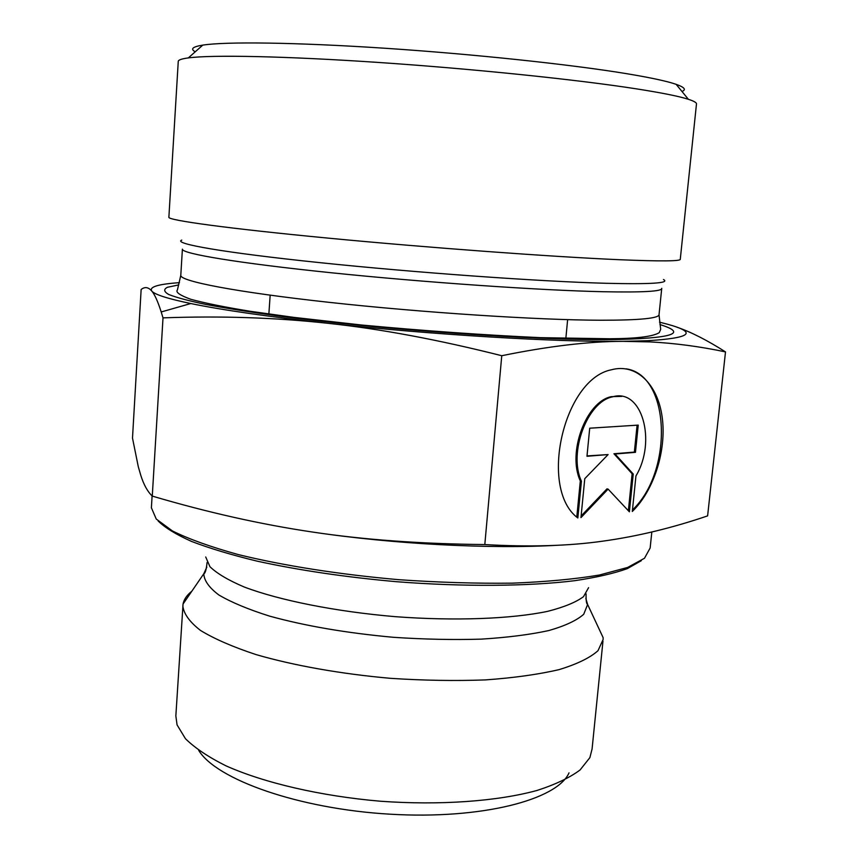 <?xml version="1.0" encoding="UTF-8"?>
<svg xmlns="http://www.w3.org/2000/svg" width="858" height="858" viewBox="0 0 858 858"><rect width="100%" height="100%" fill="white"/><g stroke="black" fill="none" stroke-linecap="round" stroke-linejoin="round"><path stroke-width="1.29" d="M198.681 750.353C216.355 779.557 298.809 808.944 390.208 814.199C481.628 819.637 557.228 799.828 569.026 772.865M577.831 517.975C538.545 489.006 563.47 378.968 611.443 369.777C636.261 362.945 657.818 384.309 662.194 417.288C666.698 450.214 654.021 490.401 632.303 511.465L635.95 475.922C656.853 441.259 641.923 387.698 612.451 396.868C587.204 401.769 568.168 453.013 581.424 481.188L577.831 517.975M632.464 509.931C673.433 471.492 670.473 375.289 626.254 368.843M576.79 517.042L580.319 480.92C567.052 452.756 586.089 401.544 611.336 396.653L621.9 396.375M581.424 481.188L580.319 480.92M586.969 456.284L589.714 428.196L638.234 425.107L635.456 452.338L615.047 454L633.236 474.034L629.375 511.808L608.097 489.114L580.963 517.599L584.77 478.657L608.107 454.568L586.969 456.284M587.001 455.93L608.107 454.568M581.113 515.99L606.992 488.846L608.097 489.114M628.367 510.735L632.131 473.777L613.942 453.753L634.352 452.091L637.097 425.171M633.236 474.034L632.131 473.777M615.047 454L613.942 453.753M635.456 452.338L634.352 452.091M602.97 641.13L592.084 748.948L589.886 757.614L580.094 769.948C569.723 777.702 555.362 784.534 537.022 790.454C497.329 801.329 440.1 805.523 380.373 801.222C320.688 796.106 264.296 782.925 226.029 765.862C208.44 757.088 194.916 748.037 185.446 738.695L177.07 724.892L175.847 715.937L183.044 604.032C183.944 599.431 186.872 595.152 191.849 591.194M597.415 625.439L603.11 637.601L603.142 639.457L597.994 650.707C589.972 657.85 576.994 664.156 559.062 669.626C538.395 674.442 513.835 677.874 485.371 679.911C455.201 681.016 423.584 680.491 390.497 678.324C340.916 673.938 293.865 665.561 256.113 654.611C232.883 646.943 214.35 638.888 200.504 630.437C189.618 621.975 183.719 613.792 182.829 605.877M132.497 438.095L138.31 466.795L140.83 475.461C143.779 484.791 147.597 491.677 152.274 496.096C207.786 512.473 261.207 524.452 312.537 532.046C363.599 539.746 421.021 543.918 484.813 544.562C529.601 547.136 568.961 545.988 602.895 541.141C637.215 536.4 672.125 527.981 707.614 515.883L725.503 351.909C699.913 346.503 674.667 343.157 649.763 341.892L622.779 341.345C588.717 341.42 548.38 346.214 501.758 355.716C438.213 339.682 380.319 328.882 328.078 323.316C275.6 317.578 220.57 315.765 163.009 317.868L161.207 311.958C157.797 301.297 154.633 294.315 151.727 291.001C148.337 287.065 144.809 286.572 141.141 289.511L132.497 438.095M558.655 545.205C490.583 549.227 393.65 544.197 312.537 532.046M484.813 544.562L501.758 355.716M676.951 327.198C690.958 331.982 707.142 340.208 725.503 351.909M158.129 520.967C164.897 527.67 176.019 534.48 191.516 541.409C209.481 548.294 231.295 554.869 256.982 561.111C298.723 570.238 345.184 577.102 396.353 581.692C463.545 586.936 528.228 586.389 574.731 580.694C596.428 577.455 613.953 573.434 627.327 568.629L641.312 560.692M651.823 531.992L650.15 547.994L644.487 558.258L627.606 567.46L599.367 575.032C575.117 579.118 546.096 581.831 512.29 583.161C476.383 583.59 438.642 582.443 399.056 579.708C339.704 574.538 283.387 565.658 238.385 554.6C210.736 546.943 188.739 539.049 172.372 530.909L156.242 519.036L151.394 507.775M152.274 496.096L163.009 317.868M622.887 341.345L647.286 340.733C691.462 338.041 697.983 332.475 666.827 324.045L659.502 322.168M179.451 282.657C158.301 284.127 149.056 286.904 151.727 291.001C154.494 294.476 167.514 298.659 190.787 303.539C222.619 310.092 268.382 316.688 328.078 323.316C431.37 334.749 556.531 342.181 622.779 341.345M619.508 259.717C552.96 256.874 429.097 247.78 328.517 238.159C227.702 228.528 167.9 220.27 168.876 217.278L178.26 61.368C178.335 59.942 181.692 58.794 188.331 57.904C211.905 54.719 285.21 56.113 379.89 62.548C474.485 68.972 577.777 79.697 636.443 88.857C661.722 92.814 679.032 96.289 688.363 99.292C694.315 101.223 697.018 102.874 696.449 104.247L680.287 259.18C681.284 261.25 661.014 261.433 619.508 259.717M681.992 91.484C686.464 89.661 684.512 87.28 676.136 84.331C667.052 81.188 650.493 77.628 626.469 73.649C570.709 64.457 473.595 54.108 384.534 48.22C295.409 42.332 225.815 41.516 202.799 45.109C192.6 46.75 190.079 48.97 195.249 51.791M585.853 598.519L587.623 604.482L583.73 614.253C576.801 620.42 565.186 625.847 548.895 630.533C530.029 634.63 507.486 637.494 481.263 639.135C453.442 639.961 424.249 639.349 393.672 637.322C346.782 633.065 305.427 625.997 269.605 616.13C248.252 609.384 231.328 602.327 218.822 594.959C209.084 587.612 204.075 580.544 203.796 573.755L206.799 567.159M588.577 587.676L583.504 596.653C575.975 602.273 564.006 607.174 547.608 611.357C511.4 618.94 454.997 621.128 395.356 616.677C335.746 611.604 279.826 600.428 244.433 587.097C228.464 580.319 216.977 573.53 209.963 566.72L205.716 556.992M178.732 284.91L167.439 287.28C163.449 289.275 163.867 291.666 168.694 294.476C176.233 297.49 188.546 300.804 205.641 304.408C225.439 308.14 249.41 311.947 277.563 315.83C380.791 329.686 534.931 340.476 612.151 339.618C672.511 338.395 688.448 333.376 659.963 324.571M663.47 279.526C670.248 283.119 651.104 284.373 606.016 283.29C539.939 281.521 415.991 272.683 319.83 262.645C223.391 252.617 172.415 243.575 181.767 240.111M661.7 288.738L659.062 314.382C659.705 318.286 640.218 320.249 600.6 320.238C537.698 320.045 422.522 312.602 329.182 302.348C235.628 292.095 179.783 281.156 180.791 275.343L182.4 249.163C181.478 253.603 237.537 263.084 331.381 272.769C425 282.432 540.454 290.379 603.389 291.731C643.039 292.503 662.483 291.377 661.743 288.352M270.163 295.184L268.822 314.65M567.631 319.648L565.787 339.071M612.451 396.868L611.336 396.653M151.383 507.893L152.102 495.935M207.089 562.462C206.295 569.755 205.191 573.519 203.796 573.755L183.044 604.032M586.078 593.833C585.95 600.536 586.464 604.086 587.623 604.482L603.11 637.601M647.286 340.733L649.763 341.892M190.787 303.539L161.207 311.958M180.791 275.343L177.424 289.94C175.397 292.181 179.869 295.302 190.819 299.303C205.298 303.217 225.128 307.218 250.3 311.293L293.833 317.374L361.883 325.043C424.227 330.834 483.794 335.038 540.572 337.666L609.362 338.76C636.443 338.62 653.067 336.583 659.244 332.647L660.681 329.354L659.03 314.811M202.799 45.109L188.331 57.904M676.136 84.331L688.363 99.292"/></g></svg>
